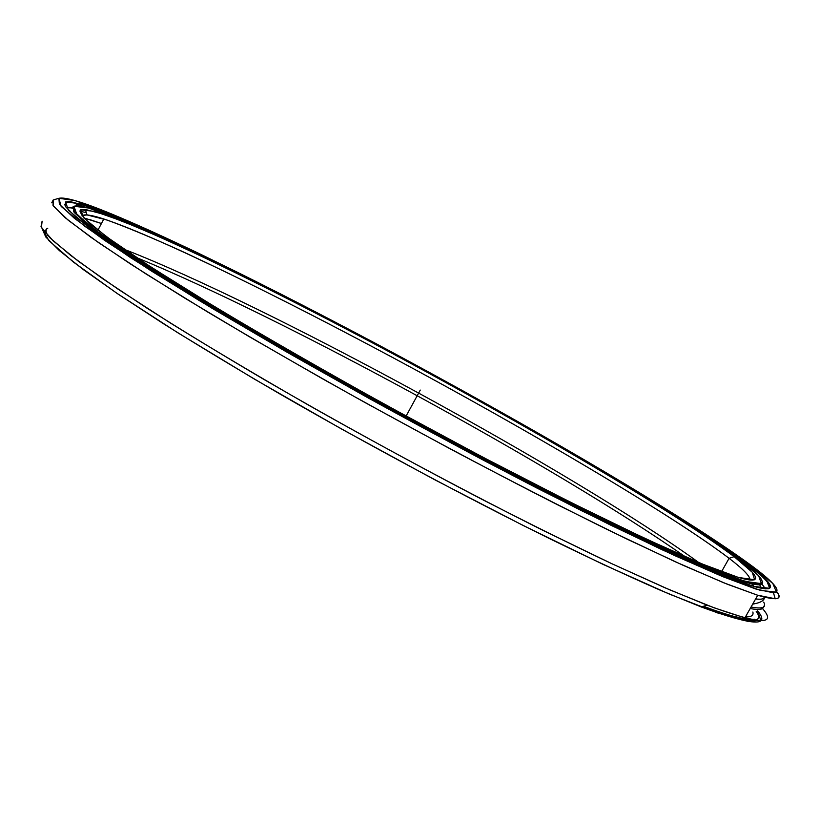 <?xml version="1.0" encoding="UTF-8"?>
<svg xmlns="http://www.w3.org/2000/svg" width="820" height="820" viewBox="0 0 820 820"><rect width="100%" height="100%" fill="white"/><g stroke="black" fill="none" stroke-linecap="round" stroke-linejoin="round"><path stroke-width="1.23" d="M97.17 229.672L98.041 229.948L97.17 229.672M698.773 562.551C575.681 473.15 266.264 304.445 124.435 249.413C266.264 304.445 575.681 473.15 698.773 562.551M136.571 257.603C282.059 317.125 556.472 466.734 685.315 556.79C556.472 466.734 282.059 317.125 136.571 257.603M83.783 217.925L101.424 223.522L90.2 219.729M751.622 583.819L754 586.484M73.216 206.476L73.923 206.261C79.232 204.59 95.017 209.1 121.268 219.791C270.508 280.85 629.186 477.394 739.886 559.711C675.536 511.844 522.319 422.484 379.916 346.46C317.678 313.383 259.704 283.863 205.984 257.89C172.056 241.828 142.506 228.595 117.342 218.212L88.457 208.013L73.923 206.261L76.865 214.44L99.958 233.618L144.597 264.091L210.084 304.907L292.935 353.615C355.019 388.905 418.507 423.796 483.38 458.308L573.785 504.802L650.475 542.051L708.357 567.809L745.247 581.441L761.36 583.604L758.654 575.763L739.886 559.711C760.519 575.22 766.792 583.348 758.715 584.086L741.7 580.365L710.038 568.506L663.616 548.139L603.53 519.542C557.405 496.684 507.467 471.029 453.737 442.595L372.741 398.571C319.164 368.692 269.575 340.259 223.973 313.25L164.953 277.098L119.966 247.742L90.056 226.084L75.071 212.37L73.923 206.261L73.216 206.476L74.333 212.595L89.308 226.34L119.228 248.04L164.266 277.447L223.368 313.681C269.032 340.731 318.693 369.215 372.352 399.145L453.491 443.23C507.313 471.715 557.323 497.402 603.53 520.29L663.708 548.918L710.192 569.275L741.895 581.124L758.92 584.824C762.067 584.752 763.215 583.614 762.364 581.431C764.26 585.962 757.67 585.931 742.592 581.339L713.964 570.812L672.492 552.916L618.915 527.783C577.71 507.631 532.611 484.774 483.605 459.2L333.648 377.548C285.298 350.119 241.223 324.412 201.402 300.428L150.296 268.55L111.745 242.863L86.356 223.962L73.82 211.929L73.216 206.476L72.119 208.557M721.549 571.673L729.093 558.297L734.146 556.667C673.968 511.711 530.724 427.794 394.902 354.824C335.606 323.09 279.661 294.329 227.078 268.54C193.582 252.396 163.713 238.651 137.442 227.294L105.401 214.778L85.3 209.428L80.647 209.828L82.461 215.455L87.022 214.932L106.836 219.975C126.218 226.996 150.409 237.041 179.406 250.11C240.362 278.216 316.1 316.54 393.569 357.991C528.223 430.295 670.083 513.638 729.093 558.297C674.153 516.651 545.484 440.453 419.184 371.819C292.976 303.318 161.202 238.118 103.812 218.981C92.301 215.25 85.188 214.071 82.461 215.455L81.959 215.855L82.461 215.455L80.647 209.828C79.079 212.042 82.666 217.085 91.399 224.977L112.361 240.977L144.258 262.666L186.806 289.685C220.129 310.103 257.562 332.305 299.105 356.29C364.88 393.784 431.761 430.367 499.769 466.067C543.178 488.546 583.133 508.677 619.643 526.44L667.552 548.877L705.405 565.308C765.162 589.785 767.274 581.708 734.146 556.667L729.093 558.297L721.549 571.673L729.093 558.297C743.484 569.326 750.443 576.583 749.982 580.068C750.443 576.583 743.484 569.326 729.093 558.297L734.146 556.667L752.278 572.268L754.615 579.781L738.482 577.464L702.084 563.945L645.258 538.607L570.197 502.127L481.883 456.689L387.614 405.951C324.505 370.917 266.941 337.891 214.932 306.875L150.747 266.9L106.815 236.97L83.876 218.028L80.647 209.828L94.587 211.375L122.672 221.236L161.888 237.933C221.933 265.096 299.884 304.24 380.531 347.127C520.792 421.992 671.631 510.009 734.146 556.667L739.886 559.711M82.133 216.07L82.461 215.455M742.541 581.431L743.166 581.524L742.541 581.431M83.722 217.864L101.444 223.481M764.476 604.135C765.419 607.979 760.95 608.932 751.058 607.015C762.487 609.198 766.7 607.558 763.676 602.095M53.228 199.957L58.896 198.296C64.893 196.872 81.334 201.638 108.219 212.585C264.604 276.709 634.28 479.177 752.637 566.476C684.157 515.882 525.692 423.561 378.553 344.984C314.224 310.79 254.128 280.163 198.266 253.124C162.903 236.355 131.979 222.476 105.483 211.488L74.805 200.521L58.896 198.296L61.151 206.404L84.532 226.084L130.698 257.736L199.086 300.448L286.108 351.667C351.503 388.844 418.395 425.621 486.783 461.988L581.903 510.87L662.263 549.83L722.502 576.532L760.417 590.38L776.468 592.183L772.86 583.563L752.637 566.476C775.002 583.174 781.962 591.958 773.496 592.829L755.774 588.986L722.676 576.603L674.019 555.273L610.91 525.241L535.993 487.582C481.381 459.272 425.477 429.403 368.272 397.987L286.272 351.76L212.564 308.566L151.218 270.887L104.775 240.465L74.271 218.202L59.388 204.272L58.896 198.296L53.228 199.957L53.464 206.086L68.244 220.242L98.861 242.853L145.642 273.726L207.593 311.959C255.707 340.597 308.217 370.814 365.136 402.62L451.338 449.493C508.584 479.782 561.761 507.047 610.88 531.288L674.737 561.515L723.937 582.866L757.352 595.135L775.187 598.754C779.625 598.487 780.189 596.181 776.868 591.845C782.997 599.645 776.622 600.783 757.721 595.248L727.401 584.26L683.398 565.431L626.47 538.853L558.512 505.263C484.405 467.564 402.138 423.499 323.5 379.342L249.352 336.733L184.192 297.762L130.862 264.235L91.04 237.369L65.231 217.751L52.992 205.4L53.228 199.957L51.742 202.806M257.531 283.136C182.194 245.323 125.726 219.852 88.14 206.712C76.434 202.837 69.013 201.453 65.877 202.581L65.497 206.599L75.624 217.013L96.852 233.392L129.581 255.778L173.584 283.812C208.198 305.081 247.23 328.266 290.659 353.389C359.529 392.708 429.762 431.156 501.327 468.763C547.012 492.441 589.067 513.627 627.484 532.344L677.873 555.96L717.664 573.241C781.347 599.328 782.557 590.195 746.918 563.453L746.292 563.647C765.47 578.049 772.84 586.413 768.422 588.76C772.84 586.413 765.47 578.049 746.292 563.647L745.882 564.365L746.292 563.647C713.236 539.242 663.913 507.672 598.323 468.937C663.913 507.672 713.236 539.242 746.292 563.647L746.918 563.453C682.588 515.729 533.584 428.563 392.77 352.928C311.692 309.54 232.367 269.288 168.151 239.46L124.968 220.324L91.399 207.214L70.274 201.587L65.641 201.874L65.877 202.581L70.489 202.273L70.274 201.587M764.322 597.093C763.994 599.092 761.093 599.707 755.62 598.959C761.093 599.707 763.994 599.092 764.322 597.093M755.65 598.907C761.062 599.645 763.943 599.041 764.312 597.093C763.943 599.041 761.062 599.645 755.65 598.907M763.553 606.277C763.758 609.516 759.299 610.275 750.187 608.553C759.31 610.264 763.758 609.506 763.563 606.267M762.446 608.512C777.647 625.568 759.187 624.44 707.086 605.15L664.712 587.673L611.679 563.637C571.489 544.541 527.772 522.863 480.51 498.591C406.658 460.03 334.765 420.496 264.829 379.967C220.826 354.055 181.486 330.081 146.8 308.033L102.961 278.872L70.725 255.43L50.235 238.066L41 226.74L42.117 221.195L41.4 227.54L53.146 240.803L78.454 261.313L117.793 288.978L170.662 323.193C212.165 348.879 258.382 376.339 309.324 405.582C387.747 449.903 469.983 493.773 544.244 530.991L612.427 563.986L669.684 589.816L714.097 607.804L744.898 617.88L757.721 595.248M42.24 228.934L45.797 237L59.296 250.52L83.384 269.636L118.285 294.226L163.621 323.828C198.686 345.804 237.708 369.338 280.686 394.43C369.02 445.342 467.82 498.242 552.085 539.857C592.778 559.64 629.053 576.511 660.92 590.492L701.295 606.984C752.319 625.711 771.077 626.982 757.577 610.797L760.755 620.268L748.076 621.447L717.818 613.001L669.335 594.08L603.571 564.611L523.519 525.661L434.221 479.485L342.227 429.393L254.63 379.24L177.827 332.776L116.553 293.047L73.41 262.062L48.974 240.711L42.24 228.934M76.188 204.129L84.747 207.04M47.058 228.452L45.438 230.42L45.879 233.556M754.861 619.951C748.26 621.58 730.774 617.142 702.381 606.636C747.768 623.067 765.695 624.614 756.173 611.279M47.765 228.247C45.5 229.426 45.53 231.896 47.837 235.658M736.975 615.635L736.216 616.989C727.822 614.867 716.895 611.31 703.437 606.308C731.081 616.486 748.147 620.791 754.646 619.213M64.647 204.928L65.877 202.581M752.637 566.476L746.918 563.453L766.485 580.058L769.683 588.329L753.59 586.361L716.126 572.606L656.943 546.325L578.243 508.133L485.245 460.327L385.82 406.822L289.183 352.549L204.047 302.457L136.96 260.596L91.471 229.477L68.224 210.012L65.641 201.874L80.934 203.883L110.792 214.502L152.018 232.121C214.86 260.616 295.712 301.258 379.158 345.64C524.185 423.079 680.303 514.078 746.918 563.453L745.882 564.365M69.751 210.699L69.198 211.058L69.751 210.699M760.939 588.196L759.781 584.783L760.939 588.196M765.439 588.852L761.985 584.076M72.099 207.942L66.205 207.624L72.099 207.942M79.704 211.058L86.325 212.718M752.862 612.017C753.795 615.41 751.335 617.029 745.482 616.855M737.549 615.81L736.944 615.687M420.27 390.084L406.105 416.068M742.592 581.339L741.895 582.569M758.715 584.086L758.92 584.824M85.3 209.428L87.022 214.932M103.812 218.981L97.898 230.235M752.657 604.176L756.368 603.376C761.913 601.952 764.599 599.861 764.424 597.124M773.496 592.829L775.187 598.754M707.086 605.15L701.295 606.984"/></g></svg>
